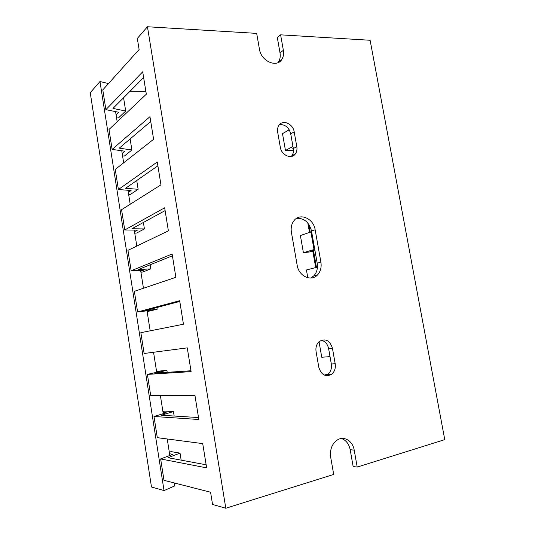 <?xml version="1.0" encoding="UTF-8"?>
<svg xmlns="http://www.w3.org/2000/svg" width="535" height="535" viewBox="0 0 535 535"><rect width="100%" height="100%" fill="white"/><g stroke="black" fill="none" stroke-linecap="round" stroke-linejoin="round"><path stroke-width="0.8" d="M90.241 92.742L151.485 486.99L164.038 490.582L99.978 81.507L90.241 92.742M174.163 482.924L174.644 485.954L164.038 490.582M115.58 111.614L117.178 121.746M121.759 150.776L123.659 162.821M127.992 190.273L130.199 204.256M134.278 230.11L136.793 246.067M140.618 270.289L143.454 288.258M147.011 310.815L150.168 330.831M153.552 352.264L156.708 372.266M160.36 395.418L163.242 413.682M167.228 438.974L169.829 455.466M108.465 83.587L99.978 81.507M307.826 223.048L309.491 232.444M312.868 251.577L315.69 267.56M145.868 91.398L130.092 91.191M308.876 224.439L310.246 232.19M313.477 250.487L316.459 267.36M277.879 62.695L278.608 61.679C280.113 59.191 280.581 56.255 280.019 52.865L277.297 37.477L280.614 34.835L370.113 40.265L444.759 439.643L357.206 467.075L354.203 450.129C352.806 441.027 344.099 435.637 337.404 439.917C332.021 443.702 329.774 449.44 330.67 457.137L333.693 474.445L225.803 508.25L212.549 504.458L210.576 492.227L163.998 480.33L160.647 458.95L206.644 467.864L202.725 443.615L157.31 437.67L153.986 416.484L198.833 419.5L194.961 395.499L150.683 395.392L147.392 374.4L191.109 371.624L187.27 347.864L144.116 353.488L140.852 332.676L183.451 324.223L179.66 300.703L137.602 311.959L150.067 310.44L147.071 311.23M341.424 438.506C346.031 440.151 348.954 443.883 350.171 449.701L353.147 466.52L357.206 467.075M278.608 61.679L281.952 59.211C277.076 68.219 261.093 61.311 259.442 49.187L256.68 33.384L147.446 26.75L137.321 38.433L139.113 49.528L102.794 89.893L105.89 109.642L118.737 112.256L116.088 114.831M313.563 250.982L310.614 251.336L314.881 250.066M293.367 148.83L292.551 148.857L293.307 148.456M314.767 249.424L313.991 249.551L310.882 231.976L300.382 235.52L303.405 252.714L313.644 251.45M328.109 374.166L324.845 374.901L324.926 375.349M319.02 341.684L321.749 357.253L330.028 356.624M317.308 268.343L317.108 267.192L306.435 269.974L307.799 277.772M297.346 218.213L299.212 218.213M289.221 129.784L282.507 133.643L285.456 150.469L293.488 150.195M324.845 374.901L331.085 374.654M313.991 249.551L303.405 252.714M297.921 218.18L297.38 218.38M292.953 146.463L285.456 150.469M310.882 231.976L311.658 231.849M198.518 417.547L161.329 415.24L173.44 411.555L174.149 416.036M190.968 370.762L154.695 373.149L166.893 370.354L167.208 372.327M156.909 307.518L157.183 309.223L144.858 310.715L179.78 301.446M150.121 264.798L150.776 268.904L138.371 269.54L172.41 255.797M143.393 222.466L144.423 228.933L131.944 228.726L165.114 210.589M136.733 180.516L138.124 189.303L125.571 188.273L157.885 165.817M130.125 138.946L131.884 150.001L119.251 148.162L150.723 121.478M123.578 97.744L125.692 111.039L112.985 108.404L143.634 77.555M173.44 411.555L164.78 411.127L162.901 411.555M166.893 370.354L156.554 371.33M147.138 311.624L157.183 309.223M140.926 272.241L142.805 272.014L150.776 268.904M134.76 233.186L136.646 233.013L144.423 228.933M128.647 194.452L130.533 194.339L138.124 189.303M122.589 156.046L124.474 155.979L131.884 150.001M116.576 117.947L118.462 117.934L125.692 111.039M163.068 412.599L166.251 412.773L153.986 416.484M156.628 371.792L159.738 371.571L147.392 374.4M105.89 109.642L142.711 71.804L146.322 94.193L109 129.483L112.123 149.405L149.954 116.69L153.605 139.294L115.259 169.414L118.409 189.517L157.27 162.011L160.955 184.842L121.572 209.7L124.749 229.97L164.66 207.787L168.378 230.839L127.945 250.333L131.149 270.784L143.694 270.121L140.772 271.278M124.749 229.97L137.375 230.15L134.519 231.668M118.409 189.517L131.108 190.52L128.326 192.393M112.123 149.405L124.896 151.218L122.181 153.451M131.149 270.784L172.123 254.011L175.881 277.304L134.365 291.328L137.602 311.959M325.641 375.563L327.714 374.48C330.724 371.952 331.927 368.454 331.325 363.981L328.604 348.573C327.567 343.958 325.12 341.19 321.247 340.253M310.701 278.053L313.677 275.98C316.8 272.636 317.977 268.369 317.195 263.18L311.51 231.013C309.17 222.286 304.208 218.053 296.617 218.307M291.194 156.474L291.856 155.718C293.28 153.739 293.768 151.345 293.32 148.543L290.726 133.83C288.86 127.323 285.101 124.274 279.451 124.668M206.149 464.795L168.017 457.706L180.041 453.112L181.158 460.147M180.041 453.112L171.18 451.64L169.307 452.122M169.562 453.767L172.818 454.329L160.647 458.95M147.446 26.75L225.803 508.25M281.952 59.211C283.456 56.703 283.931 53.747 283.363 50.337L280.614 34.835M335.184 363.746L332.436 348.218C329.841 340.374 325.454 338.12 319.275 341.457C316.56 343.972 315.489 347.342 316.071 351.575L318.827 367.324C321.288 374.948 325.534 377.282 331.573 374.319C334.589 371.778 335.793 368.254 335.184 363.746L331.325 363.981M320.9 262.183L315.155 229.782C313.61 218.675 300.309 212.569 294.176 220.42C291.615 223.603 290.686 227.535 291.394 232.203L297.172 265.266C298.704 276.087 311.096 281.952 317.369 275.077C320.512 271.713 321.689 267.413 320.9 262.183L317.195 263.18M296.811 146.697L294.19 131.871C293.086 123.772 282.727 119.225 278.942 125.324C277.672 127.243 277.25 129.53 277.678 132.185L280.307 147.212C281.417 155.27 291.488 159.677 295.34 153.919C296.771 151.927 297.259 149.519 296.811 146.697L293.32 148.543M280.019 52.865L283.363 50.337M290.726 133.83L294.19 131.871M311.51 231.013L315.155 229.782M328.604 348.573L332.436 348.218M350.171 449.701L354.203 450.129M291.856 155.718L295.34 153.919M313.677 275.98L317.369 275.077M327.714 374.48L331.573 374.319"/></g></svg>
